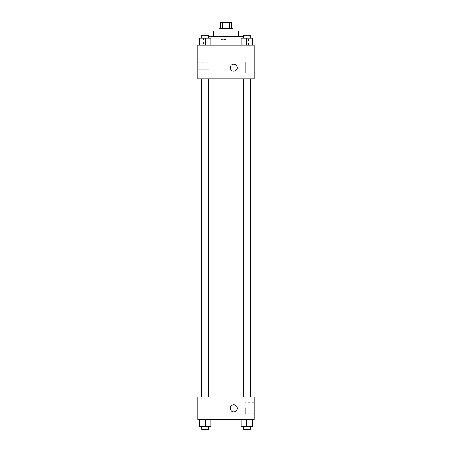 <?xml version="1.0" encoding="UTF-8"?>
<svg xmlns="http://www.w3.org/2000/svg" width="452" height="452" viewBox="0 0 452 452"><rect width="100%" height="100%" fill="white"/><g stroke="black" fill="none" stroke-linecap="round" stroke-linejoin="round"><path stroke-width="0.34" stroke-dasharray="2.26 1.69" d="M226 39.493L221.073 39.493L226 39.493M226 22.6L221.073 22.6L226 22.6M229.61 28.233L229.61 22.6L231.633 22.6L231.633 28.233L222.39 28.233L231.633 28.233M229.61 22.6L220.367 22.6L220.367 28.233L222.39 28.233L220.367 28.233M233.04 28.233L218.96 28.233M218.96 31.047L233.04 31.047L218.96 31.047M222.39 28.233L222.39 22.6M238.667 31.047L213.333 31.047M213.333 36.674L238.667 36.674L213.333 36.674M243.199 36.674L208.801 36.674M203.479 45.121L248.521 45.121L203.479 45.121L203.479 36.674M254.154 45.121L197.846 45.121L197.846 78.902L254.154 78.902L254.154 45.121M199.648 45.121L210.909 45.121L199.648 45.121L210.909 45.121L199.648 45.121L205.281 45.121L205.281 38.081L199.648 38.081L208.801 38.081L199.648 38.081L199.648 45.121L205.281 45.121L199.648 45.121L199.648 38.081L199.648 45.121L210.909 45.121L205.281 45.121L205.281 38.081L210.909 38.081L201.761 38.081L210.909 38.081L210.909 45.121L210.909 38.081M241.091 45.121L252.352 45.121L241.091 45.121L252.352 45.121L241.091 45.121L246.719 45.121L246.719 38.081L241.091 38.081L250.238 38.081L241.091 38.081L241.091 45.121L246.719 45.121L241.091 45.121L241.091 38.081L241.091 45.121L252.352 45.121L246.719 45.121L246.719 38.081L252.352 38.081L243.199 38.081L252.352 38.081L252.352 45.121L252.352 38.081M237.26 67.642A3.52 3.52 0 0 0 231.983 64.596A3.52 3.52 0 0 0 231.983 70.693A3.52 3.52 0 0 0 237.26 67.642A3.52 3.52 0 0 1 231.983 70.693A3.52 3.52 0 0 1 231.983 64.596A3.52 3.52 0 0 1 237.26 67.642M254.154 62.11L254.154 73.179L254.154 62.11L245.255 62.11L245.255 73.179L245.255 62.11M230.226 67.642A3.52 3.52 0 0 0 235.503 70.693A3.52 3.52 0 0 0 235.503 64.596A3.52 3.52 0 0 0 230.226 67.642M197.846 69.755L197.846 62.715L197.846 69.755L197.846 62.715L197.846 69.755L209.106 69.755L209.106 62.715L209.106 69.755L209.106 62.715L209.106 69.755L197.846 69.755M246.719 78.902L243.199 78.902L246.719 78.902M205.281 78.902L208.801 78.902L205.281 78.902M226 78.902L201.338 78.902L226 78.902M226 397.025L201.338 397.025L226 397.025M246.719 397.025L243.199 397.025L246.719 397.025M205.281 397.025L208.801 397.025L205.281 397.025M254.154 397.025L197.846 397.025L197.846 419.546L254.154 419.546L254.154 397.025M197.846 409.693L197.846 406.173L197.846 409.693M252.352 426.586L252.352 419.546L252.352 426.586L246.719 426.586L252.352 426.586L246.719 426.586L246.719 419.546L252.352 419.546L241.091 419.546L252.352 419.546L241.091 419.546L252.352 419.546L241.091 419.546L252.352 419.546L246.719 419.546L246.719 426.586L241.091 426.586L241.091 419.546L241.091 426.586L250.238 426.586L241.091 426.586L241.091 419.546M210.909 426.586L210.909 419.546L210.909 426.586L205.281 426.586L210.909 426.586L205.281 426.586L205.281 419.546L210.909 419.546L199.648 419.546L210.909 419.546L199.648 419.546L210.909 419.546L199.648 419.546L210.909 419.546L205.281 419.546L205.281 426.586L199.648 426.586L199.648 419.546L199.648 426.586L208.801 426.586L199.648 426.586L199.648 419.546M197.846 413.213L209.106 413.213L209.106 406.173L209.106 413.213L209.106 406.173L209.106 413.213L197.846 413.213M254.154 408.286L254.154 402.749L254.154 408.286M233.74 404.766A3.52 3.52 0 0 0 230.695 410.043A3.52 3.52 0 0 0 236.791 410.043A3.52 3.52 0 0 0 233.74 404.766A3.52 3.52 0 0 1 236.791 410.043A3.52 3.52 0 0 1 230.695 410.043A3.52 3.52 0 0 1 233.74 404.766M245.255 408.286L245.255 413.823L245.255 408.286M233.74 411.806A3.52 3.52 0 0 0 236.791 406.529A3.52 3.52 0 0 0 230.695 406.529A3.52 3.52 0 0 0 233.74 411.806M243.199 426.586L243.199 429.4L250.238 429.4L243.199 429.4L250.238 429.4L250.238 426.586L243.199 426.586L250.238 426.586M246.719 426.586L246.719 419.546M201.761 426.586L201.761 429.4L208.801 429.4L201.761 429.4L208.801 429.4L208.801 426.586L201.761 426.586L208.801 426.586M205.281 426.586L205.281 419.546M243.199 38.081L243.199 35.267L250.238 35.267L243.199 35.267L250.238 35.267L250.238 38.081M246.719 45.121L246.719 38.081M201.761 38.081L201.761 35.267L208.801 35.267L201.761 35.267L208.801 35.267L208.801 38.081M205.281 45.121L205.281 38.081M221.073 22.6L221.073 39.493M230.927 22.6L230.927 39.493M248.521 45.121L248.521 36.674M254.154 73.179L245.255 73.179M197.846 62.715L209.106 62.715L197.846 62.715M208.801 397.025L208.801 78.902M201.761 397.025L201.761 78.902M250.238 397.025L250.238 78.902M243.199 397.025L243.199 78.902M197.846 406.173L209.106 406.173L197.846 406.173M254.154 402.749L245.255 402.749M254.154 413.823L245.255 413.823"/><path stroke-width="0.68" d="M222.39 28.233L222.39 22.6L220.367 22.6L220.367 28.233M222.39 22.6L231.633 22.6L231.633 28.233M229.61 28.233L229.61 22.6M218.96 31.047L218.96 28.233L233.04 28.233L233.04 31.047M213.333 36.674L213.333 31.047L238.667 31.047L238.667 36.674M208.801 36.674L243.199 36.674M197.846 45.121L254.154 45.121L254.154 78.902L197.846 78.902L197.846 45.121M230.226 67.642A3.52 3.52 0 0 1 235.503 64.596A3.52 3.52 0 0 1 235.503 70.693A3.52 3.52 0 0 1 230.226 67.642M197.846 397.025L254.154 397.025L254.154 419.546L197.846 419.546L197.846 397.025M233.74 411.806A3.52 3.52 0 0 1 230.695 406.529A3.52 3.52 0 0 1 236.791 406.529A3.52 3.52 0 0 1 233.74 411.806M241.091 419.546L241.091 426.586L252.352 426.586L252.352 419.546L252.352 426.586M246.719 426.586L246.719 419.546M250.238 426.586L250.238 429.4L243.199 429.4L243.199 426.586M199.648 419.546L199.648 426.586L210.909 426.586L210.909 419.546L210.909 426.586M205.281 426.586L205.281 419.546M208.801 426.586L208.801 429.4L201.761 429.4L201.761 426.586M241.091 45.121L241.091 38.081L252.352 38.081L252.352 45.121L252.352 38.081M246.719 45.121L246.719 38.081M250.238 38.081L250.238 35.267L243.199 35.267L243.199 38.081M199.648 45.121L199.648 38.081L210.909 38.081L210.909 45.121L210.909 38.081M205.281 45.121L205.281 38.081M208.801 38.081L208.801 35.267L201.761 35.267L201.761 38.081M250.662 397.025L250.662 78.902M201.338 397.025L201.338 78.902M243.199 78.902L243.199 397.025M250.238 78.902L250.238 397.025M208.801 397.025L208.801 78.902M201.761 397.025L201.761 78.902"/></g></svg>

